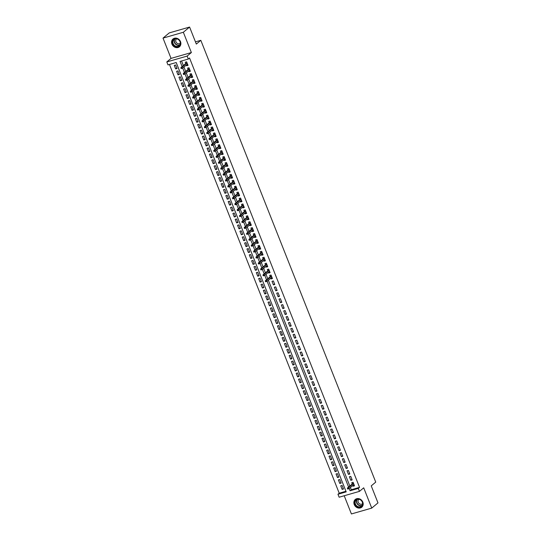 <?xml version="1.0" encoding="UTF-8"?>
<svg xmlns="http://www.w3.org/2000/svg" width="541" height="541" viewBox="0 0 541 541"><rect width="100%" height="100%" fill="white"/><g stroke="black" fill="none" stroke-linecap="round" stroke-linejoin="round"><path stroke-width="0.81" d="M171.943 44.119A5.052 4.369 -129.8 0 0 179.463 46.763A5.052 4.369 -129.8 0 0 180.511 41.65A5.052 4.369 -129.8 0 0 172.992 39.006A5.052 4.369 -129.8 0 0 171.943 44.119M354.247 504.564A5.052 4.369 -129.8 0 0 361.767 507.208A5.052 4.369 -129.8 0 0 362.815 502.095A5.052 4.369 -129.8 0 0 355.295 499.451A5.052 4.369 -129.8 0 0 354.247 504.564M350.412 487.495L351.298 489.733L359.542 487.36L358.291 488.401L359.467 491.363L339.139 497.213L337.969 494.251L346.206 491.877L176.21 62.526L167.974 64.893L166.804 61.931L187.125 56.088L188.302 59.05L180.058 61.417L182.107 66.59M171.044 58.387L191.372 52.545L183.345 32.264L189.587 27.05L169.259 32.9L163.017 38.107L171.044 58.387L166.804 61.931M344.211 495.752L351.413 513.95L371.741 508.1L363.708 487.82L359.467 491.363M169.461 64.467L339.214 493.209L337.969 494.251M183.345 32.264L163.017 38.107M189.587 27.05L196.329 44.078L200.819 40.325L375.738 482.112L371.241 485.865L377.983 502.893L371.741 508.1M186.354 65.008L186.652 65.765L188.025 65.373L186.618 61.816L185.245 62.215L185.773 63.534M188.701 70.932L188.998 71.689L190.371 71.29L188.965 67.74L187.592 68.132L188.112 69.458M191.041 76.849L191.345 77.606L192.718 77.214L191.311 73.664L189.938 74.056L190.459 75.382M193.387 82.773L193.685 83.53L195.064 83.138L193.658 79.581L192.278 79.98L192.806 81.299M195.734 88.697L196.031 89.454L197.404 89.062L195.998 85.505L194.625 85.904L195.152 87.223M198.08 94.621L198.378 95.378L199.751 94.979L198.344 91.429L196.971 91.821L197.492 93.147M200.42 100.538L200.725 101.295L202.097 100.903L200.691 97.353L199.318 97.745L199.839 99.071M202.767 106.462L203.064 107.219L204.437 106.827L203.031 103.27L201.658 103.669L202.185 104.988M205.113 112.386L205.411 113.143L206.784 112.744L205.377 109.194L204.004 109.586L204.525 110.912M207.453 118.303L207.758 119.067L209.13 118.668L207.724 115.118L206.351 115.51L206.872 116.836M209.8 124.227L210.104 124.985L211.477 124.592L210.07 121.035L208.698 121.434L209.218 122.753M212.146 130.151L212.444 130.908L213.817 130.516L212.41 126.959L211.037 127.358L211.565 128.677M214.493 136.075L214.791 136.832L216.163 136.433L214.757 132.883L213.384 133.275L213.905 134.601M216.833 141.992L217.137 142.756L218.51 142.357L217.103 138.807L215.731 139.199L216.251 140.525M219.179 147.916L219.477 148.674L220.856 148.281L219.443 144.724L218.07 145.123L218.598 146.442M221.526 153.84L221.824 154.598L223.196 154.205L221.79 150.648L220.417 151.047L220.944 152.366M223.873 159.764L224.17 160.521L225.543 160.122L224.136 156.572L222.764 156.964L223.284 158.29M226.212 165.681L226.517 166.439L227.889 166.046L226.483 162.496L225.11 162.888L225.631 164.214M228.559 171.605L228.857 172.363L230.229 171.97L228.823 168.413L227.45 168.812L227.977 170.131M230.906 177.529L231.203 178.287L232.576 177.888L231.169 174.337L229.797 174.729L230.317 176.055M233.245 183.453L233.55 184.21L234.922 183.812L233.516 180.261L232.143 180.653L232.664 181.979M235.592 189.37L235.896 190.128L237.269 189.735L235.862 186.178L234.483 186.577L235.01 187.903M237.939 195.294L238.236 196.052L239.609 195.659L238.202 192.102L236.83 192.501L237.357 193.82M240.285 201.218L240.583 201.976L241.955 201.577L240.549 198.026L239.176 198.419L239.697 199.744M242.625 207.135L242.929 207.9L244.302 207.501L242.895 203.95L241.523 204.342L242.043 205.668M244.972 213.059L245.269 213.817L246.649 213.425L245.235 209.867L243.863 210.266L244.39 211.585M247.318 218.983L247.616 219.741L248.988 219.348L247.582 215.791L246.209 216.19L246.737 217.509M249.658 224.907L249.962 225.665L251.335 225.266L249.928 221.715L248.556 222.108L249.076 223.433M252.005 230.824L252.309 231.582L253.682 231.19L252.275 227.639L250.902 228.031L251.423 229.357M254.351 236.748L254.649 237.506L256.021 237.114L254.615 233.556L253.242 233.955L253.77 235.274M256.698 242.672L256.995 243.43L258.368 243.037L256.961 239.48L255.589 239.873L256.109 241.198M259.038 248.596L259.342 249.354L260.715 248.955L259.308 245.404L257.935 245.797L258.456 247.122M261.384 254.513L261.688 255.271L263.061 254.879L261.655 251.328L260.275 251.721L260.803 253.046M263.731 260.437L264.028 261.195L265.401 260.803L263.994 257.245L262.622 257.644L263.149 258.963M266.077 266.361L266.375 267.119L267.748 266.72L266.341 263.169L264.968 263.562L265.489 264.887M268.417 272.279L268.721 273.043L270.094 272.644L268.688 269.093L267.315 269.486L267.836 270.811M270.764 278.202L271.061 278.96L272.441 278.568L271.027 275.011L269.655 275.41L270.182 276.728M274.781 284.492L273.374 280.935L272.001 281.334L273.408 284.884L274.781 284.492M277.127 290.409L275.721 286.858L274.348 287.251L275.754 290.808L277.127 290.409M279.474 296.333L278.067 292.782L276.694 293.175L278.101 296.725L279.474 296.333M281.814 302.257L280.407 298.7L279.034 299.099L280.441 302.649L281.814 302.257M284.16 308.181L282.754 304.624L281.381 305.023L282.787 308.573L284.16 308.181M286.507 314.098L285.1 310.548L283.727 310.94L285.134 314.497L286.507 314.098M288.853 320.022L287.447 316.471L286.067 316.864L287.474 320.414L288.853 320.022M291.193 325.946L289.787 322.389L288.414 322.788L289.82 326.338L291.193 325.946M293.54 331.863L292.133 328.313L290.76 328.705L292.167 332.262L293.54 331.863M295.886 337.787L294.48 334.237L293.107 334.629L294.514 338.186L295.886 337.787M298.226 343.711L296.82 340.154L295.447 340.553L296.853 344.103L298.226 343.711M300.573 349.635L299.166 346.078L297.793 346.477L299.2 350.027L300.573 349.635M302.919 355.552L301.513 352.002L300.14 352.394L301.547 355.951L302.919 355.552M305.266 361.476L303.859 357.926L302.487 358.318L303.893 361.875L305.266 361.476M307.606 367.4L306.199 363.843L304.826 364.242L306.233 367.792L307.606 367.4M309.952 373.324L308.546 369.767L307.173 370.166L308.58 373.716L309.952 373.324M312.299 379.241L310.892 375.691L309.52 376.083L310.926 379.64L312.299 379.241M314.646 385.165L313.239 381.615L311.859 382.007L313.266 385.557L314.646 385.165M316.985 391.089L315.579 387.532L314.206 387.931L315.613 391.481L316.985 391.089M319.332 397.006L317.925 393.456L316.553 393.848L317.959 397.405L319.332 397.006M321.679 402.93L320.272 399.38L318.899 399.772L320.306 403.329L321.679 402.93M324.018 408.854L322.612 405.297L321.239 405.696L322.646 409.246L324.018 408.854M326.365 414.778L324.958 411.221L323.586 411.62L324.992 415.17L326.365 414.778M328.712 420.695L327.305 417.145L325.932 417.537L327.339 421.094L328.712 420.695M331.058 426.619L329.652 423.069L328.279 423.461L329.685 427.018L331.058 426.619M333.398 432.543L331.991 428.986L330.619 429.385L332.025 432.935L333.398 432.543M335.745 438.467L334.338 434.91L332.965 435.309L334.372 438.859L335.745 438.467M338.091 444.384L336.685 440.834L335.312 441.226L336.718 444.783L338.091 444.384M340.438 450.308L339.031 446.758L337.652 447.15L339.058 450.7L340.438 450.308M342.778 456.232L341.371 452.675L339.998 453.074L341.405 456.624L342.778 456.232M345.124 462.156L343.718 458.599L342.345 458.991L343.751 462.548L345.124 462.156M347.471 468.073L346.064 464.523L344.691 464.915L346.098 468.472L347.471 468.073M349.811 473.997L348.404 470.447L347.031 470.839L348.438 474.389L349.811 473.997M352.157 479.921L350.751 476.364L349.378 476.763L350.784 480.313L352.157 479.921M343.292 488.435L342.142 489.395L340.735 485.845L342.108 485.446L343.515 489.003L342.142 489.395M340.945 482.518L339.795 483.471L338.389 479.921L339.762 479.529L341.168 483.079L339.795 483.471M338.605 476.594L337.456 477.554L336.049 473.997L337.422 473.605L338.828 477.155L337.456 477.554M336.259 470.67L335.109 471.63L333.702 468.08L335.075 467.681L336.482 471.238L335.109 471.63M333.912 464.746L332.762 465.706L331.356 462.156L332.729 461.757L334.135 465.314L332.762 465.706M331.572 458.829L330.423 459.789L329.009 456.232L330.389 455.84L331.795 459.39L330.423 459.789M329.226 452.905L328.076 453.865L326.669 450.308L328.042 449.916L329.449 453.466L328.076 453.865M326.879 446.981L325.729 447.941L324.323 444.391L325.696 443.992L327.102 447.549L325.729 447.941M324.532 441.057L323.383 442.017L321.976 438.467L323.349 438.068L324.756 441.625L323.383 442.017M322.193 435.14L321.043 436.1L319.636 432.543L321.009 432.151L322.416 435.701L321.043 436.1M319.846 429.216L318.696 430.176L317.29 426.619L318.663 426.227L320.069 429.777L318.696 430.176M317.499 423.292L316.35 424.252L314.943 420.702L316.316 420.303L317.723 423.86L316.35 424.252M315.153 417.368L314.003 418.328L312.597 414.778L313.969 414.386L315.383 417.936L314.003 418.328M312.813 411.451L311.663 412.411L310.257 408.854L311.63 408.462L313.036 412.012L311.663 412.411M310.466 405.527L309.317 406.487L307.91 402.93L309.283 402.538L310.69 406.095L309.317 406.487M308.12 399.603L306.97 400.563L305.564 397.013L306.936 396.614L308.343 400.171L306.97 400.563M305.78 393.686L304.63 394.639L303.217 391.089L304.597 390.697L306.003 394.247L304.63 394.639M303.433 387.762L302.284 388.722L300.877 385.165L302.25 384.773L303.657 388.323L302.284 388.722M301.087 381.838L299.937 382.798L298.531 379.248L299.903 378.849L301.31 382.406L299.937 382.798M298.74 375.914L297.591 376.874L296.184 373.324L297.557 372.925L298.963 376.482L297.591 376.874M296.4 369.997L295.251 370.957L293.844 367.4L295.217 367.008L296.624 370.558L295.251 370.957M294.054 364.073L292.904 365.033L291.498 361.476L292.87 361.084L294.277 364.634L292.904 365.033M291.707 358.149L290.558 359.109L289.151 355.559L290.524 355.16L291.93 358.717L290.558 359.109M289.361 352.225L288.211 353.185L286.804 349.635L288.177 349.243L289.591 352.793L288.211 353.185M287.021 346.308L285.871 347.268L284.465 343.711L285.837 343.319L287.244 346.869L285.871 347.268M284.674 340.384L283.525 341.344L282.118 337.787L283.491 337.395L284.897 340.945L283.525 341.344M282.328 334.46L281.178 335.42L279.771 331.87L281.144 331.471L282.551 335.028L281.178 335.42M279.988 328.543L278.838 329.496L277.425 325.946L278.804 325.554L280.211 329.104L278.838 329.496M277.641 322.619L276.492 323.579L275.085 320.022L276.458 319.63L277.864 323.18L276.492 323.579M275.295 316.695L274.145 317.655L272.738 314.105L274.111 313.706L275.518 317.263L274.145 317.655M272.948 310.771L271.798 311.731L270.392 308.181L271.765 307.782L273.171 311.339L271.798 311.731M270.608 304.853L269.459 305.814L268.052 302.257L269.425 301.864L270.831 305.415L269.459 305.814M268.262 298.93L267.112 299.89L265.705 296.333L267.078 295.941L268.485 299.491L267.112 299.89M265.915 293.006L264.765 293.966L263.359 290.416L264.732 290.017L266.138 293.574L264.765 293.966M263.568 287.082L262.419 288.042L261.012 284.492L262.385 284.093L263.798 287.65L262.419 288.042M261.229 281.164L260.079 282.125L258.672 278.568L260.045 278.175L261.452 281.726L260.079 282.125M258.882 275.241L257.732 276.201L256.326 272.644L257.699 272.251L259.105 275.802L257.732 276.201M256.535 269.317L255.386 270.277L253.979 266.727L255.352 266.328L256.759 269.885L255.386 270.277M254.196 263.399L253.046 264.353L251.639 260.803L253.012 260.41L254.419 263.961L253.046 264.353M251.849 257.475L250.699 258.436L249.293 254.879L250.666 254.486L252.072 258.037L250.699 258.436M249.502 251.551L248.353 252.512L246.946 248.961L248.319 248.562L249.726 252.12L248.353 252.512M247.156 245.628L246.006 246.588L244.6 243.037L245.972 242.639L247.379 246.196L246.006 246.588M244.816 239.71L243.666 240.671L242.26 237.114L243.633 236.721L245.039 240.272L243.666 240.671M242.469 233.786L241.32 234.747L239.913 231.19L241.286 230.797L242.693 234.348L241.32 234.747M240.123 227.862L238.973 228.823L237.567 225.272L238.939 224.873L240.346 228.43L238.973 228.823M237.776 221.938L236.627 222.899L235.22 219.348L236.6 218.949L238.006 222.507L236.627 222.899M235.436 216.021L234.287 216.982L232.88 213.425L234.253 213.032L235.66 216.583L234.287 216.982M233.09 210.097L231.94 211.058L230.534 207.501L231.906 207.108L233.313 210.659L231.94 211.058M230.743 204.173L229.594 205.134L228.187 201.583L229.56 201.184L230.966 204.741L229.594 205.134M228.403 198.249L227.254 199.21L225.847 195.659L227.22 195.267L228.627 198.817L227.254 199.21M226.057 192.332L224.907 193.293L223.501 189.735L224.873 189.343L226.28 192.894L224.907 193.293M223.71 186.408L222.561 187.369L221.154 183.812L222.527 183.419L223.933 186.976L222.561 187.369M221.364 180.484L220.214 181.445L218.807 177.894L220.18 177.495L221.587 181.052L220.214 181.445M219.024 174.567L217.874 175.521L216.468 171.97L217.84 171.578L219.247 175.128L217.874 175.521M216.677 168.643L215.528 169.604L214.121 166.046L215.494 165.654L216.9 169.205L215.528 169.604M214.331 162.719L213.181 163.68L211.774 160.129L213.147 159.73L214.554 163.287L213.181 163.68M211.991 156.795L210.834 157.756L209.428 154.205L210.807 153.806L212.214 157.363L210.834 157.756M209.644 150.878L208.495 151.838L207.088 148.281L208.461 147.889L209.867 151.439L208.495 151.838M207.298 144.954L206.148 145.914L204.741 142.357L206.114 141.965L207.521 145.515L206.148 145.914M204.951 139.03L203.801 139.991L202.395 136.44L203.768 136.041L205.174 139.598L203.801 139.991M202.611 133.106L201.462 134.067L200.055 130.516L201.428 130.124L202.834 133.674L201.462 134.067M200.265 127.189L199.115 128.149L197.708 124.592L199.081 124.2L200.488 127.75L199.115 128.149M197.918 121.265L196.768 122.225L195.362 118.668L196.735 118.276L198.141 121.826L196.768 122.225M195.571 115.341L194.422 116.301L193.015 112.751L194.388 112.352L195.795 115.909L194.422 116.301M193.232 109.424L192.082 110.378L190.675 106.827L192.048 106.435L193.455 109.985L192.082 110.378M190.885 103.5L189.735 104.46L188.329 100.903L189.702 100.511L191.108 104.061L189.735 104.46M188.538 97.576L187.389 98.536L185.982 94.986L187.355 94.587L188.762 98.144L187.389 98.536M186.199 91.652L185.042 92.612L183.636 89.062L185.015 88.663L186.422 92.22L185.042 92.612M183.852 85.735L182.702 86.695L181.296 83.138L182.669 82.746L184.075 86.296L182.702 86.695M181.505 79.811L180.356 80.771L178.949 77.214L180.322 76.822L181.729 80.372L180.356 80.771M179.159 73.887L178.009 74.847L176.603 71.297L177.975 70.898L179.382 74.455L178.009 74.847M339.214 493.209L345.963 491.269M177.042 68.531L175.636 64.974L174.263 65.373L175.669 68.923L177.042 68.531M359.542 487.36L189.546 58.009L188.302 59.05M181.553 60.991L183.358 65.549M183.94 67.023L185.698 71.473M186.287 72.947L188.045 77.397M188.626 78.864L190.391 83.314M190.973 84.788L192.738 89.238M193.32 90.712L195.078 95.162M195.659 96.636L197.424 101.086M198.006 102.553L199.771 107.003M200.353 108.477L202.111 112.927M202.699 114.401L204.457 118.851M205.039 120.325L206.804 124.768M207.386 126.242L209.151 130.692M209.732 132.166L211.49 136.616M212.079 138.09L213.837 142.54M214.419 144.007L216.184 148.457M216.765 149.931L218.53 154.381M219.112 155.855L220.87 160.305M221.452 161.779L223.217 166.229M223.798 167.696L225.563 172.146M226.145 173.62L227.903 178.07M228.491 179.544L230.25 183.994M230.831 185.468L232.596 189.918M233.178 191.386L234.943 195.835M235.524 197.309L237.283 201.759M237.871 203.233L239.629 207.683M240.211 209.151L241.976 213.6M242.557 215.075L244.322 219.524M244.904 220.999L246.662 225.448M247.244 226.922L249.009 231.372M249.59 232.84L251.355 237.289M251.937 238.764L253.695 243.213M254.284 244.688L256.042 249.137M256.623 250.611L258.388 255.061M258.97 256.529L260.735 260.978M261.317 262.453L263.075 266.902M263.663 268.377L265.421 272.826M266.003 274.294L267.768 278.743M268.35 280.218L349.831 486.021M352.827 485.48L353.131 486.237L354.504 485.838L353.097 482.288L351.724 482.68L352.245 484.006M200.819 40.325L195.45 41.867M191.372 52.545L187.125 56.088M349.168 488.537L350.054 490.775L358.291 488.401M182.689 68.065L184.454 72.514M185.036 73.989L186.794 78.438M187.382 79.912L189.14 84.355M189.722 85.83L191.487 90.279M192.069 91.754L193.834 96.203M194.415 97.678L196.173 102.127M196.762 103.595L198.52 108.044M199.102 109.519L200.867 113.968M201.448 115.443L203.213 119.892M203.795 121.367L205.553 125.816M206.135 127.284L207.9 131.734M208.481 133.208L210.246 137.657M210.828 139.132L212.586 143.581M213.174 145.056L214.933 149.505M215.514 150.973L217.279 155.423M217.861 156.897L219.626 161.346M220.207 162.821L221.966 167.27M222.554 168.738L224.312 173.188M224.894 174.662L226.659 179.112M227.24 180.586L228.999 185.036M229.587 186.51L231.345 190.959M231.927 192.427L233.692 196.877M234.273 198.351L236.038 202.801M236.62 204.275L238.378 208.725M238.966 210.199L240.725 214.649M241.306 216.116L243.071 220.566M243.653 222.04L245.418 226.49M245.999 227.964L247.758 232.414M248.346 233.881L250.104 238.331M250.686 239.805L252.451 244.255M253.032 245.729L254.791 250.179M255.379 251.653L257.137 256.103M257.719 257.57L259.484 262.02M260.065 263.494L261.83 267.944M262.412 269.418L264.17 273.868M264.759 275.342L266.517 279.792M267.098 281.259L348.587 487.062M351.298 489.733L350.054 490.775M354.281 485.277L353.131 486.237M176.819 67.963L175.669 68.923M351.934 479.353L350.784 480.313M349.587 473.429L348.438 474.389M347.248 467.512L346.098 468.472M344.901 461.588L343.751 462.548M342.554 455.664L341.405 456.624M340.208 449.747L339.058 450.7M337.868 443.823L336.718 444.783M335.521 437.899L334.372 438.859M333.175 431.975L332.025 432.935M330.835 426.058L329.685 427.018M328.488 420.134L327.339 421.094M326.142 414.21L324.992 415.17M323.795 408.286L322.646 409.246M321.455 402.369L320.306 403.329M319.109 396.445L317.959 397.405M316.762 390.521L315.613 391.481M314.422 384.604L313.266 385.557M312.076 378.68L310.926 379.64M309.729 372.756L308.58 373.716M307.383 366.832L306.233 367.792M305.043 360.915L303.893 361.875M302.696 354.991L301.547 355.951M300.35 349.067L299.2 350.027M298.003 343.143L296.853 344.103M295.663 337.226L294.514 338.186M293.317 331.302L292.167 332.262M290.97 325.378L289.82 326.338M288.63 319.454L287.474 320.414M286.284 313.537L285.134 314.497M283.937 307.613L282.787 308.573M281.591 301.689L280.441 302.649M279.251 295.771L278.101 296.725M276.904 289.848L275.754 290.808M274.558 283.924L273.408 284.884M272.211 278L271.061 278.96M269.871 272.082L268.721 273.043M267.525 266.158L266.375 267.119M265.178 260.235L264.028 261.195M262.838 254.311L261.688 255.271M260.491 248.393L259.342 249.354M258.145 242.469L256.995 243.43M255.798 236.545L254.649 237.506M253.459 230.628L252.309 231.582M251.112 224.704L249.962 225.665M248.765 218.78L247.616 219.741M246.419 212.856L245.269 213.817M244.079 206.939L242.929 207.9M241.732 201.015L240.583 201.976M239.386 195.091L238.236 196.052M237.046 189.167L235.896 190.128M234.699 183.25L233.55 184.21M232.353 177.326L231.203 178.287M230.006 171.402L228.857 172.363M227.666 165.485L226.517 166.439M225.32 159.561L224.17 160.521M222.973 153.637L221.824 154.598M220.627 147.713L219.477 148.674M218.287 141.796L217.137 142.756M215.94 135.872L214.791 136.832M213.594 129.948L212.444 130.908M211.254 124.024L210.104 124.985M208.907 118.107L207.758 119.067M206.561 112.183L205.411 113.143M204.214 106.259L203.064 107.219M201.874 100.335L200.725 101.295M199.528 94.418L198.378 95.378M197.181 88.494L196.031 89.454M194.834 82.57L193.685 83.53M192.495 76.653L191.345 77.606M190.148 70.729L188.998 71.689M187.801 64.805L186.652 65.765M353.855 484.621L354.186 485.04M352.948 482.329L353.307 482.822M353.347 483.093L347.437 488.023L348.424 487.732L353.557 483.451M347.978 488.307L347.423 488.462L347.66 489.057L348.208 488.895L348.424 487.732L348.85 488.8L353.976 484.52M348.208 488.895L347.66 489.057M347.437 488.023L347.423 488.462M362.436 502.095A4.369 3.78 50.2 0 1 360.313 507.16A4.369 3.78 50.2 0 1 355.024 504.226A4.369 3.78 50.2 0 1 357.148 499.167A4.369 3.78 50.2 0 1 362.436 502.095M355.423 504.043A4.044 3.496 -129.8 0 0 361.449 506.166A4.044 3.496 -129.8 0 0 362.287 502.068A4.044 3.496 -129.8 0 0 356.262 499.952A4.044 3.496 -129.8 0 0 355.423 504.043M358.899 499.269A2.881 2.489 -129.8 0 0 358.832 499.323A2.881 2.489 -129.8 0 0 358.23 502.237A2.881 2.489 -129.8 0 0 362.524 503.745A2.881 2.489 -129.8 0 0 362.585 503.691M355.782 499.106A5.018 4.335 -129.8 0 0 355.511 499.309A5.018 4.335 -129.8 0 0 354.47 504.388A5.018 4.335 -129.8 0 0 361.943 507.012A5.018 4.335 -129.8 0 0 362.193 506.782M179.653 45.647A4.369 3.78 50.2 0 1 174.006 45.64A4.369 3.78 50.2 0 1 173.201 39.791A4.369 3.78 50.2 0 1 178.848 39.791A4.369 3.78 50.2 0 1 179.653 45.647M173.566 39.899A4.044 3.496 -129.8 0 0 174.08 45.092A4.044 3.496 -129.8 0 0 179.145 45.721A4.044 3.496 -129.8 0 0 179.538 45.322A4.044 3.496 -129.8 0 0 179.024 40.129A4.044 3.496 -129.8 0 0 173.959 39.507A4.044 3.496 -129.8 0 0 173.566 39.899M176.596 38.824A2.881 2.489 -129.8 0 0 176.528 38.878A2.881 2.489 -129.8 0 0 176.251 39.162A2.881 2.489 -129.8 0 0 176.616 42.854A2.881 2.489 -129.8 0 0 180.221 43.3A2.881 2.489 -129.8 0 0 180.281 43.246M173.478 38.661A5.018 4.335 -129.8 0 0 173.215 38.864A5.018 4.335 -129.8 0 0 172.721 39.351A5.018 4.335 -129.8 0 0 173.363 45.796A5.018 4.335 -129.8 0 0 179.639 46.567A5.018 4.335 -129.8 0 0 179.889 46.337M271.785 277.35L272.123 277.77M270.879 275.058L271.244 275.545M271.278 275.815L265.374 280.745L266.361 280.461L271.494 276.18M265.908 281.029L265.361 281.192L265.597 281.78L266.145 281.624L265.908 281.029L266.361 280.461L266.781 281.53L271.913 277.242M266.145 281.624L265.597 281.78M265.374 280.745L265.361 281.192M269.445 271.426L269.776 271.846M268.539 269.134L268.897 269.628M268.931 269.891L263.027 274.821L264.015 274.537L269.147 270.257M263.568 275.112L263.014 275.268L263.251 275.863L263.798 275.7L264.015 274.537L264.441 275.606L269.567 271.325M263.798 275.7L263.251 275.863M263.027 274.821L263.014 275.268M267.098 265.503L267.43 265.922M266.192 263.21L266.551 263.704M266.591 263.974L260.681 268.897L261.668 268.613L266.801 264.333M261.222 269.188L260.674 269.344L260.904 269.939L261.459 269.776L261.668 268.613L262.094 269.682L267.227 265.401M261.459 269.776L260.904 269.939M260.681 268.897L260.674 269.344M264.752 259.585L265.09 260.005M263.846 257.293L264.211 257.78M264.245 258.05L258.341 262.98L259.328 262.696L264.454 258.409M258.875 263.264L258.327 263.426L258.564 264.015L259.112 263.859L258.875 263.264L259.328 262.696L259.748 263.758L264.88 259.477M259.112 263.859L258.564 264.015M258.341 262.98L258.327 263.426M262.412 253.661L262.743 254.081M261.499 251.369L261.864 251.856M261.898 252.126L255.994 257.056L256.982 256.772L262.115 252.491M256.529 257.34L255.981 257.502L256.218 258.091L256.765 257.935L256.529 257.34L256.982 256.772L257.401 257.841L262.534 253.553M256.765 257.935L256.218 258.091M255.994 257.056L255.981 257.502M260.065 247.737L260.397 248.157M259.159 245.445L259.518 245.939M259.552 246.202L253.648 251.132L254.635 250.848L259.768 246.568M254.189 251.423L253.634 251.579L253.871 252.174L254.419 252.011L254.635 250.848L255.061 251.917L260.187 247.636M254.419 252.011L253.871 252.174M253.648 251.132L253.634 251.579M257.719 241.813L258.05 242.233M256.813 239.521L257.171 240.015M257.212 240.285L251.301 245.215L252.295 244.931L257.421 240.644M251.842 245.499L251.295 245.655L251.524 246.25L252.079 246.094L251.842 245.499L252.295 244.931L252.715 245.993L257.847 241.712M252.079 246.094L251.524 246.25M251.301 245.215L251.295 245.655M255.372 235.896L255.71 236.316M254.466 233.604L254.831 234.091M254.865 234.361L248.961 239.291L249.949 239.007L255.082 234.726M249.496 239.575L248.948 239.737L249.185 240.326L249.732 240.17L249.496 239.575L249.949 239.007L250.368 240.069L255.501 235.788M249.732 240.17L249.185 240.326M248.961 239.291L248.948 239.737M253.032 229.972L253.364 230.392M252.12 227.68L252.485 228.174M252.519 228.437L246.615 233.367L247.602 233.083L252.735 228.802M247.156 233.658L246.601 233.813L246.838 234.402L247.386 234.246L247.602 233.083L248.028 234.152L253.154 229.864M247.386 234.246L246.838 234.402M246.615 233.367L246.601 233.813M250.686 224.048L251.017 224.468M249.78 221.756L250.138 222.25M250.179 222.513L244.268 227.443L245.256 227.159L250.388 222.878M244.809 227.734L244.262 227.889L244.491 228.485L245.039 228.322L245.256 227.159L245.682 228.228L250.814 223.947M245.039 228.322L244.491 228.485M244.268 227.443L244.262 227.889M248.339 218.131L248.671 218.544M247.433 215.839L247.792 216.326M247.832 216.596L241.922 221.526L242.916 221.242L248.042 216.955M242.463 221.81L241.915 221.966L242.145 222.561L242.699 222.405L242.463 221.81L242.916 221.242L243.335 222.304L248.468 218.023M242.699 222.405L242.145 222.561M241.922 221.526L241.915 221.966M245.993 212.207L246.331 212.627M245.087 209.915L245.452 210.402M245.486 210.672L239.582 215.602L240.569 215.318L245.702 211.037M240.116 215.886L239.568 216.048L239.805 216.637L240.353 216.481L240.116 215.886L240.569 215.318L240.988 216.386L246.121 212.099M240.353 216.481L239.805 216.637M239.582 215.602L239.568 216.048M243.653 206.283L243.984 206.703M242.747 203.991L243.105 204.484M243.139 204.748L237.235 209.678L238.223 209.394L243.355 205.113M237.776 209.969L237.222 210.124L237.458 210.72L238.006 210.557L238.223 209.394L238.649 210.463L243.775 206.182M238.006 210.557L237.458 210.72M237.235 209.678L237.222 210.124M241.306 200.359L241.638 200.779M240.4 198.067L240.759 198.561M240.799 198.831L234.889 203.754L235.883 203.47L241.009 199.189M235.43 204.045L234.882 204.2L235.112 204.796L235.666 204.633L235.43 204.045L235.883 203.47L236.302 204.539L241.435 200.258M235.666 204.633L235.112 204.796M234.889 203.754L234.882 204.2M238.96 194.442L239.298 194.861M238.054 192.15L238.419 192.637M238.453 192.907L232.549 197.837L233.536 197.553L238.662 193.265M233.083 198.121L232.535 198.276L232.772 198.872L233.32 198.716L233.083 198.121L233.536 197.553L233.955 198.615L239.088 194.334M233.32 198.716L232.772 198.872M232.549 197.837L232.535 198.276M236.62 188.518L236.951 188.937M235.707 186.226L236.072 186.713M236.106 186.983L230.202 191.913L231.19 191.629L236.322 187.348M230.737 192.197L230.189 192.359L230.425 192.948L230.973 192.792L230.737 192.197L231.19 191.629L231.609 192.697L236.742 188.41M230.973 192.792L230.425 192.948M230.202 191.913L230.189 192.359M234.273 182.594L234.605 183.014M233.367 180.302L233.726 180.795M233.759 181.059L227.856 185.989L228.843 185.705L233.976 181.424M228.397 186.28L227.842 186.435L228.079 187.03L228.627 186.868L228.843 185.705L229.269 186.773L234.395 182.493M228.627 186.868L228.079 187.03M227.856 185.989L227.842 186.435M231.927 176.67L232.258 177.09M231.021 174.378L231.379 174.871M231.42 175.142L225.509 180.072L226.503 179.781L231.629 175.5M226.05 180.356L225.502 180.511L225.732 181.107L226.287 180.951L226.05 180.356L226.503 179.781L226.922 180.85L232.055 176.569M226.287 180.951L225.732 181.107M225.509 180.072L225.502 180.511M229.58 170.753L229.918 171.172M228.674 168.461L229.039 168.948M229.073 169.218L223.169 174.148L224.157 173.864L229.289 169.583M223.704 174.432L223.156 174.594L223.392 175.183L223.94 175.027L223.704 174.432L224.157 173.864L224.576 174.926L229.709 170.645M223.94 175.027L223.392 175.183M223.169 174.148L223.156 174.594M227.24 164.829L227.572 165.248M226.327 162.537L226.693 163.024M226.726 163.294L220.823 168.224L221.81 167.94L226.943 163.659M221.364 168.508L220.809 168.67L221.046 169.259L221.594 169.103L221.81 167.94L222.236 169.008L227.362 164.721M221.594 169.103L221.046 169.259M220.823 168.224L220.809 168.67M224.894 158.905L225.225 159.325M223.988 156.613L224.346 157.106M224.387 157.37L218.476 162.3L219.463 162.016L224.596 157.735M219.017 162.591L218.469 162.746L218.699 163.341L219.247 163.179L219.463 162.016L219.889 163.084L225.022 158.804M219.247 163.179L218.699 163.341M218.476 162.3L218.469 162.746M222.547 152.981L222.878 153.401M221.641 150.696L221.999 151.182M222.04 151.453L216.13 156.383L217.124 156.099L222.25 151.811M216.671 156.667L216.123 156.822L216.359 157.417L216.907 157.262L216.671 156.667L217.124 156.099L217.543 157.161L222.676 152.88M216.907 157.262L216.359 157.417M216.13 156.383L216.123 156.822M220.201 147.064L220.539 147.483M219.294 144.772L219.66 145.258M219.693 145.529L213.79 150.459L214.777 150.175L219.91 145.894M214.324 150.743L213.776 150.905L214.013 151.494L214.561 151.338L214.324 150.743L214.777 150.175L215.196 151.237L220.329 146.956M214.561 151.338L214.013 151.494M213.79 150.459L213.776 150.905M217.861 141.14L218.192 141.559M216.955 138.848L217.313 139.341M217.347 139.605L211.443 144.535L212.43 144.251L217.563 139.97M211.984 144.826L211.43 144.981L211.666 145.57L212.214 145.414L212.43 144.251L212.856 145.319L217.982 141.039M212.214 145.414L211.666 145.57M211.443 144.535L211.43 144.981M215.514 135.216L215.845 135.635M214.608 132.924L214.966 133.417M215.007 133.681L209.096 138.611L210.091 138.327L215.217 134.046M209.638 138.902L209.09 139.057L209.32 139.652L209.874 139.49L209.638 138.902L210.091 138.327L210.51 139.395L215.643 135.115M209.874 139.49L209.32 139.652M209.096 138.611L209.09 139.057M213.168 129.299L213.506 129.712M212.261 127.007L212.627 127.493M212.66 127.764L206.757 132.694L207.744 132.41L212.877 128.122M207.291 132.978L206.743 133.133L206.98 133.728L207.528 133.573L207.291 132.978L207.744 132.41L208.163 133.471L213.296 129.191M207.528 133.573L206.98 133.728M206.757 132.694L206.743 133.133M210.828 123.375L211.159 123.794M209.915 121.083L210.28 121.569M210.314 121.84L204.41 126.77L205.397 126.486L210.53 122.205M204.944 127.054L204.397 127.216L204.633 127.804L205.181 127.649L204.944 127.054L205.397 126.486L205.817 127.554L210.949 123.267M205.181 127.649L204.633 127.804M204.41 126.77L204.397 127.216M208.481 117.451L208.812 117.87M207.575 115.159L207.933 115.652M207.974 115.916L202.064 120.846L203.051 120.562L208.184 116.281M202.605 121.137L202.05 121.292L202.287 121.887L202.834 121.725L203.051 120.562L203.477 121.63L208.603 117.35M202.834 121.725L202.287 121.887M202.064 120.846L202.05 121.292M206.135 111.527L206.466 111.946M205.228 109.235L205.587 109.728M205.627 109.999L199.717 114.929L200.711 114.638L205.837 110.357M200.258 115.213L199.71 115.368L199.94 115.963L200.495 115.801L200.258 115.213L200.711 114.638L201.13 115.706L206.263 111.426M200.495 115.801L199.94 115.963M199.717 114.929L199.71 115.368M203.788 105.61L204.126 106.029M202.882 103.317L203.247 103.804M203.281 104.075L197.377 109.005L198.364 108.721L203.497 104.433M197.911 109.289L197.364 109.451L197.6 110.039L198.148 109.884L197.911 109.289L198.364 108.721L198.784 109.782L203.916 105.502M198.148 109.884L197.6 110.039M197.377 109.005L197.364 109.451M201.448 99.686L201.779 100.105M200.535 97.394L200.9 97.88M200.934 98.151L195.03 103.081L196.018 102.797L201.151 98.516M195.571 103.365L195.017 103.527L195.254 104.115L195.801 103.96L196.018 102.797L196.444 103.865L201.57 99.578M195.801 103.96L195.254 104.115M195.03 103.081L195.017 103.527M199.102 93.762L199.433 94.181M198.195 91.47L198.554 91.963M198.594 92.227L192.684 97.157L193.671 96.873L198.804 92.592M193.225 97.448L192.677 97.603L192.907 98.198L193.455 98.036L193.671 96.873L194.097 97.941L199.23 93.661M193.455 98.036L192.907 98.198M192.684 97.157L192.677 97.603M196.755 87.838L197.086 88.257M195.849 85.546L196.207 86.039M196.248 86.31L190.337 91.24L191.331 90.956L196.457 86.668M190.878 91.524L190.331 91.679L190.567 92.274L191.115 92.119L190.878 91.524L191.331 90.956L191.751 92.017L196.883 87.737M191.115 92.119L190.567 92.274M190.337 91.24L190.331 91.679M194.408 81.921L194.746 82.34M193.502 79.628L193.867 80.115M193.901 80.386L187.998 85.316L188.985 85.032L194.118 80.751M188.532 85.6L187.984 85.762L188.221 86.35L188.768 86.195L188.532 85.6L188.985 85.032L189.404 86.093L194.537 81.813M188.768 86.195L188.221 86.35M187.998 85.316L187.984 85.762M192.069 75.997L192.4 76.416M191.162 73.704L191.521 74.198M191.555 74.462L185.651 79.392L186.638 79.108L191.771 74.827M186.192 79.683L185.637 79.838L185.874 80.426L186.422 80.271L186.638 79.108L187.064 80.176L192.19 75.889M186.422 80.271L185.874 80.426M185.651 79.392L185.637 79.838M189.722 70.073L190.053 70.492M188.816 67.781L189.174 68.274M189.215 68.538L183.304 73.468L184.298 73.184L189.424 68.903M183.845 73.759L183.298 73.914L183.527 74.509L184.082 74.347L183.845 73.759L184.298 73.184L184.718 74.252L189.85 69.972M184.082 74.347L183.527 74.509M183.304 73.468L183.298 73.914M187.375 64.156L187.713 64.568M186.469 61.863L186.834 62.35M186.868 62.621L180.965 67.551L181.952 67.267L187.085 62.979M181.499 67.835L180.951 67.99L181.188 68.585L181.735 68.43L181.499 67.835L181.952 67.267L182.371 68.328L187.504 64.048M181.735 68.43L181.188 68.585M180.965 67.551L180.951 67.99M362.024 505.531A4.044 3.496 50.2 0 1 356.722 502.961A4.044 3.496 50.2 0 1 356.992 499.499M357.276 499.39A3.915 3.381 -129.8 0 0 356.959 502.826A3.915 3.381 -129.8 0 0 362.179 505.26M179.72 45.086A4.044 3.496 50.2 0 1 175.169 43.767A4.044 3.496 50.2 0 1 174.689 39.053M174.973 38.945A3.915 3.381 -129.8 0 0 175.379 43.591A3.915 3.381 -129.8 0 0 179.876 44.815"/></g></svg>

